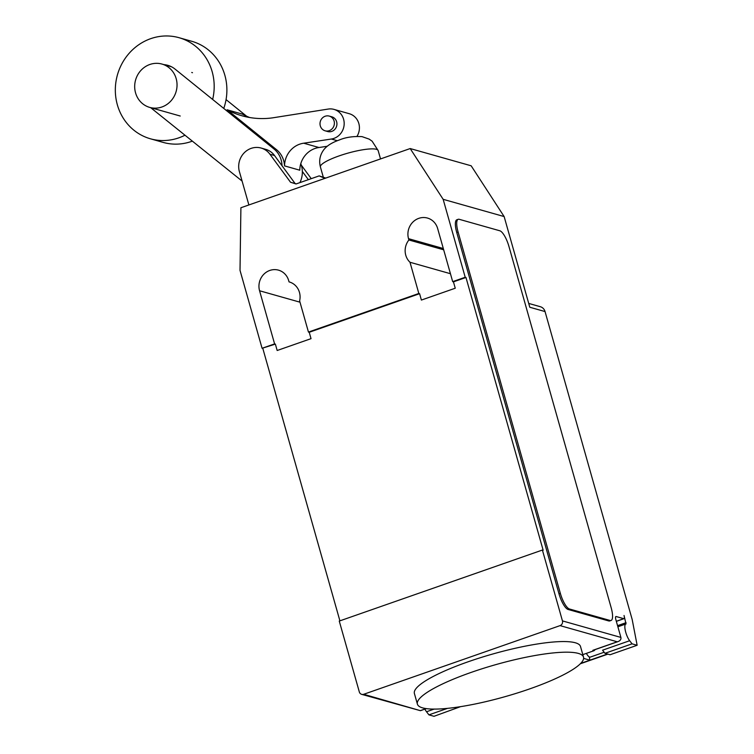 <?xml version="1.0" encoding="UTF-8"?>
<svg xmlns="http://www.w3.org/2000/svg" width="754" height="754" viewBox="0 0 754 754"><rect width="100%" height="100%" fill="white"/><g stroke="black" fill="none" stroke-linecap="round" stroke-linejoin="round"><path stroke-width="1.13" d="M135.55 92.846A22.516 21.074 -74.2 0 0 149.735 107.407A22.516 21.074 -74.2 0 0 170.8 101.074A22.516 21.074 -74.2 0 0 176.172 78.633A22.516 21.074 -74.2 0 0 161.987 64.071A22.516 21.074 -74.2 0 0 140.923 70.405A22.516 21.074 -74.2 0 0 135.55 92.846M248.886 204.956L239.631 172.421A18.482 17.295 105.8 0 1 243.542 153.543A18.482 17.295 105.8 0 1 261.101 148.038A18.482 17.295 105.8 0 1 269.932 154.221L290.535 182.251L296.058 183.967L319.168 175.889L324.955 178.359M323.966 178.076L324.192 178.623M325.728 178.085L319.168 175.889M296.247 183.901L295.116 183.542L274.503 155.512A18.482 17.295 -74.2 0 0 265.672 149.339L261.101 148.038M290.535 182.251L295.116 183.542M311.242 178.66L301.298 165.126M302.345 171.469L308.367 179.669M212.647 99.453A52.535 49.18 -74.2 0 0 212.157 71.677A52.535 49.18 -74.2 0 0 179.047 37.7L191.752 41.291A52.535 49.18 105.8 0 1 224.862 75.268A52.535 49.18 105.8 0 1 223.768 108.425M192.345 141.139A52.535 49.18 105.8 0 1 163.166 142.402L150.461 138.802A52.535 49.18 -74.2 0 0 184.966 135.211M179.047 37.7A52.535 49.18 -74.2 0 0 129.895 52.478A52.535 49.18 -74.2 0 0 117.36 104.825A52.535 49.18 -74.2 0 0 150.461 138.802M325.125 130.81L327.66 131.526A7.644 7.154 -74.2 0 0 331.788 131.394A7.644 7.154 -74.2 0 0 336.934 123.929A7.644 7.154 -74.2 0 0 331.826 116.813L329.281 116.097A7.644 7.154 105.8 0 1 334.097 121.045A7.644 7.154 105.8 0 1 329.244 130.668A7.644 7.154 105.8 0 1 325.125 130.81A7.644 7.154 105.8 0 1 320.007 123.694A7.644 7.154 105.8 0 1 325.163 116.239A7.644 7.154 105.8 0 1 329.281 116.097M303.73 143.203L318.97 147.52A22.526 21.084 105.8 0 0 299.781 170.206L284.531 165.889A22.724 21.263 -74.2 0 0 276.624 149.763L227.114 109.792A84.561 79.151 -74.2 0 0 241.93 115.767A84.561 79.151 -74.2 0 0 272.42 117.878L328.273 109.057A15.212 14.241 105.8 0 1 334.003 109.396A15.212 14.241 105.8 0 1 344.116 124.938A15.212 14.241 105.8 0 1 331.364 139.028L303.73 143.203A22.526 21.084 -74.2 0 0 284.531 165.889M318.97 147.52L327.198 146.276M357.01 136.323A15.212 14.241 -74.2 0 0 349.253 113.703L334.003 109.396M227.114 109.792L242.354 114.108A84.561 79.151 105.8 0 0 249.668 117.52M246.615 116.21L226.059 99.613M163.995 64.637A22.893 21.423 105.8 0 1 167.803 65.325A22.893 21.423 105.8 0 1 175.06 69.104L274.079 149.047A22.724 21.263 105.8 0 1 282.015 165.729M242.081 181.064L150.668 107.662M299.932 182.609A22.724 21.263 -74.2 0 0 300.789 163.656M578.346 653.407A86.324 16.673 164.2 0 0 483.38 668.346A86.324 16.673 164.2 0 0 417.405 704.142A86.324 16.673 164.2 0 0 422.589 707.874A86.324 16.673 164.2 0 0 474.841 704.057A86.324 16.673 164.2 0 0 583.521 657.139A86.324 16.673 164.2 0 0 578.346 653.407M417.405 704.142L414.398 693.51A86.324 16.673 -15.8 0 1 480.373 657.714A86.324 16.673 -15.8 0 1 575.34 642.776A86.324 16.673 -15.8 0 1 580.514 646.508L583.521 657.139M604.152 652.248L590.288 657.092A9.755 2.865 -109.3 0 1 586.367 653.379M504.134 216.558L443.154 199.32L410.185 148.557L471.165 165.795L504.134 216.558L529.798 307.255L545.048 311.562L632.191 619.552L637.139 645.273L632.059 643.831L629.656 640.721A9.755 2.865 -109.3 0 1 625.745 632.276A9.755 2.865 -109.3 0 1 625.829 624.001A9.755 2.865 -109.3 0 1 626.027 623.954L624.039 615.49A3.751 1.103 -109.3 0 1 624.001 618.676A3.751 1.103 -109.3 0 1 623.765 618.676L616.141 616.527A3.751 1.103 70.7 0 0 615.905 616.527A3.751 1.103 70.7 0 0 615.877 619.703L620.891 637.422L562.446 620.9A3.751 3.516 105.8 0 1 560.062 625.622L363.701 694.283A3.751 3.516 105.8 0 1 359.319 691.927L339.262 621.07L542.399 550.043L562.446 620.9M545.048 311.562A7.502 7.022 -74.2 0 0 540.316 306.708L528.714 303.428M447.508 708.364L428.922 714.867L434.002 716.3L460.515 706.668M424.888 709.128A9.755 2.865 70.7 0 0 426.528 711.748L428.922 714.867M607.818 654.114A11.253 3.308 -109.3 0 1 607.545 654.255A11.253 3.308 -109.3 0 1 606.838 654.265L589.892 660.174L589.27 656.923M637.139 645.273L610.052 654.745L604.972 653.303L602.578 650.193L629.656 640.721M632.059 643.831L604.972 653.303M589.892 660.174L583.624 658.402M582.814 654.623L594.124 650.664L592.861 650.306A3.751 1.103 -109.3 0 0 593.096 650.306L618.157 641.55C620.325 640.646 621.239 639.269 620.891 637.422M595.189 649.58L594.124 650.664M560.062 625.622L617.234 641.786L618.157 641.55M361.675 694.349L420.43 710.683L363.701 694.283M608.751 620.947L568.092 609.458A15.014 4.411 -109.3 0 1 558.997 593.85L456.745 232.496A15.014 4.411 -109.3 0 1 456.877 219.763L458.234 219.291A15.014 4.411 -109.3 0 1 459.177 219.291L499.827 230.781A15.014 4.411 -109.3 0 1 508.922 246.388L611.174 607.743A15.014 4.411 -109.3 0 1 611.051 620.476A15.014 4.411 -109.3 0 1 610.099 620.476L608.751 620.947A15.014 4.411 -109.3 0 0 609.694 620.947L611.051 620.476M568.092 609.458L569.449 608.987L610.099 620.476M569.449 608.987A15.014 4.411 -109.3 0 1 560.354 593.379L558.997 593.85M456.745 232.496L458.102 232.025L560.354 593.379M458.102 232.025A15.014 4.411 -109.3 0 1 458.234 219.291M443.154 199.32L465.209 277.255L465.972 277.472L453.446 281.855L455.246 288.226L421.392 300.064L419.592 293.692L418.828 293.476L409.997 262.269L450.43 273.702M419.592 293.692L309.215 332.278L311.025 338.659L277.17 350.497L275.361 344.116L262.072 348.282L240.017 270.347L240.903 207.746L410.185 148.557M339.903 620.844L262.835 348.499M465.972 277.472L543.163 550.26L542.399 550.043M409.997 262.269A16.136 15.108 105.8 0 1 408.894 239.979L408.527 238.679A16.136 15.108 105.8 0 1 412.381 222.6A16.136 15.108 105.8 0 1 427.471 218.057A16.136 15.108 105.8 0 1 437.64 228.5L452.683 281.638L453.446 281.855M443.672 249.81L408.894 239.979M289.536 282.024L289.046 281.883A16.136 15.108 105.8 0 1 289.291 281.949A16.136 15.108 105.8 0 1 299.621 300.855L308.452 332.071L309.215 332.278M275.361 344.116L274.597 343.909L259.564 290.761A16.136 15.108 105.8 0 1 263.419 274.682A16.136 15.108 105.8 0 1 278.509 270.149A16.136 15.108 105.8 0 1 288.678 280.582L289.046 281.883M308.452 332.071L418.828 293.476M452.683 281.638L465.209 277.255M262.072 348.282L274.597 343.909M269.932 154.221L274.503 155.512M331.364 139.028L337.33 140.715M274.079 149.047L276.624 149.763M339.121 155.899A30.019 5.796 -15.8 0 1 376.369 149.301A30.019 5.796 -15.8 0 1 378.169 150.602L372.118 141.187L369.187 139.132L362.024 136.625C353.24 136.154 345.662 137.285 339.281 139.999C331.637 142.657 326.35 146.088 323.419 150.272C319.875 155.343 318.867 160.904 320.403 166.945L320.403 166.945A30.019 5.796 -15.8 0 1 339.121 155.899M434.125 709.099L426.528 711.748M623.765 618.676L616.32 621.277M626.065 622.672L617.554 625.65M606.838 654.265L580.721 663.397M617.234 641.786L592.861 650.306M426.161 708.6L420.873 710.447M443.305 248.509L408.527 238.679M300.007 302.194L259.564 290.761M149.735 107.407L180.225 116.022M161.987 64.071L171.422 66.738M191.752 72.488L192.477 72.695M323.259 177.049L320.403 166.945M380.525 158.924L378.169 150.602M624.001 618.676L616.348 621.353M607.545 654.255L580.344 663.765M625.829 624.001L617.875 626.781M420.43 710.683L426.33 708.619"/></g></svg>
